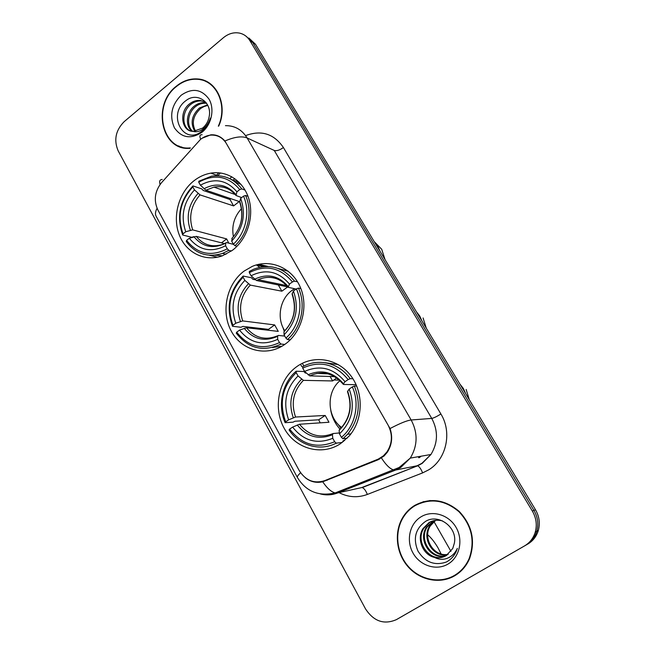 <?xml version="1.0" encoding="UTF-8"?>
<svg xmlns="http://www.w3.org/2000/svg" width="655" height="655" viewBox="0 0 655 655"><rect width="100%" height="100%" fill="white"/><g stroke="black" fill="none" stroke-linecap="round" stroke-linejoin="round"><path stroke-width="0.98" d="M244.069 271.104C226.614 284.016 220.71 311.649 231.199 330.996C241.433 350.523 266.192 357.278 284.426 344.661L284.917 344.317C301.758 332.593 308.792 306.687 300.301 287.218C291.991 267.641 270.261 258.569 252.232 266.397L244.069 271.104M297.198 366.325L295.511 367.57C278.007 380.981 272.996 409.072 284.524 428.894C295.798 448.88 321.621 456.158 340.395 443.754L349.107 436.115C363.222 420.019 363.943 392.754 350.769 375.667C337.743 358.449 313.827 354.609 297.198 366.325M193.757 180.944C178.651 192.938 172.265 216.477 179.126 234.539C185.84 252.666 204.925 262.303 222.503 255.761L232.443 250.275C246.976 239.345 254.181 217.37 248.998 199.423C243.906 181.435 227.408 170.308 210.869 173.133C204.696 174.189 198.989 176.793 193.757 180.944M200.455 139.45L161.441 182.778C154.744 191.366 153.548 200.414 157.855 209.919L299.13 470.405C305.508 480.524 314.023 483.947 324.659 480.672L378.271 459.106L383.347 455.872L386.9 451.983C392.451 443.361 392.836 434.371 388.055 425.029L226.425 143.609C222.733 137.648 217.566 134.815 210.918 135.102C207.152 135.429 203.664 136.879 200.455 139.45M231.755 176.703L229.897 178.741M218.696 126.104C228.218 105.512 216.977 80.254 198.162 78.993C190.278 78.305 182.925 80.761 176.113 86.362C151.723 105.127 161.457 150.937 189.713 148.317L190.007 148.308M178.602 145.893L180.96 147.17M414.558 505.488C409.997 508.313 406.239 512.022 403.284 516.615C393.966 531.107 395.784 552.37 407.615 566.231C419.364 580.15 439.661 584.522 454.578 575.843C461.317 571.864 466.303 566.141 469.553 558.658C475.645 541.087 472.19 525.326 459.18 511.383C444.77 499.339 429.893 497.374 414.558 505.488M448.675 578.103L454.709 575.761M200.807 79.795L203.558 80.188M202.084 138.246L210.804 134.815C216.248 134.463 220.948 136.527 224.911 141.013L390.052 428.55C392.877 437.09 391.936 445.015 387.244 452.327L384.051 456.003L378.164 459.744L322.719 481.793C316.267 483.193 310.445 481.826 305.246 477.692M398.617 618.369L526.137 545.001C531.418 541.865 534.979 537.272 536.813 531.23C538.737 524.025 537.771 517.082 533.923 510.392L252.732 42.51L246.059 36.23L252.732 42.51L533.923 510.392C537.771 517.082 538.737 524.025 536.813 531.23C534.979 537.272 531.418 541.865 526.137 545.001L524.549 545.91C529.854 542.758 533.432 538.14 535.282 532.065C537.215 524.819 536.24 517.827 532.368 511.096L249.94 40.716C247.467 36.729 244.069 34.207 239.738 33.151C233.999 32.005 228.546 33.528 223.396 37.72L124.188 121.642C115.632 130.312 113.634 140.047 118.178 150.855L365.523 608.888C373.727 621.39 384.035 624.968 396.439 619.614L524.549 545.91M423.752 501.558L417.923 504.129M208.437 82.497L205.916 81.547M527.717 544.1C532.965 540.981 536.502 536.42 538.336 530.411C540.244 523.247 539.286 516.337 535.454 509.696L255.499 44.278L248.859 38.031M303.887 366.063L302.332 363.296M300.489 364.27L301.767 366.554M210.673 84.045L208.265 82.817M218.328 126.169C227.899 105.766 216.772 80.581 198.072 79.345C190.278 78.674 183.007 81.097 176.269 86.64C152.14 105.201 161.76 150.527 189.704 147.964L190.343 147.924M194.838 131.368C190.114 123.173 191.645 115.378 199.431 107.977L207.553 104.898M195.583 131.287C191.391 123.148 193.061 115.567 200.586 108.525L203.967 106.569L207.807 105.406M192.062 131.287C184.89 126.087 186.233 111.874 194.756 105.766C197.802 103.482 201.183 102.458 204.909 102.696L206.3 102.892M192.726 131.36C186.069 125.834 187.698 112.251 195.935 106.323C198.973 104.039 202.346 103.015 206.063 103.253L206.603 103.318M193.258 131.393L202.657 128.085C206.243 125.039 208.437 121.085 209.248 116.213C212.023 101.771 196.721 91.978 186.126 100.493C166.722 114.085 183.285 145.705 201.396 131.581L202.313 130.869C206.259 127.578 208.945 123.32 210.394 118.08C208.757 123.05 206.128 126.833 202.493 129.453C199.349 131.581 196.271 132.228 193.258 131.393C181.509 131.704 178.471 111.497 190.016 103.523C193.078 101.214 196.484 100.182 200.225 100.42L205.801 102.254M190.155 130.82C181.5 126.923 181.746 110.736 191.211 104.088C194.265 101.787 197.663 100.755 201.404 100.985L205.302 101.967M181.157 95.237C171.52 104.996 169.26 115.853 174.402 127.799C181.705 138.049 190.957 139.499 202.158 132.146C211.581 124.597 214.84 109.025 209.043 99.175C201.478 88.998 192.185 87.688 181.157 95.237M181.067 146.826L183.539 147.85M454.578 575.36L460.056 571.913M430.155 500.502L423.834 501.967M454.365 575.467C461.022 571.545 465.959 565.887 469.176 558.502C475.219 541.112 471.805 525.506 458.934 511.694C444.671 499.765 429.95 497.816 414.762 505.848C410.235 508.648 406.509 512.325 403.578 516.885C394.375 531.23 396.185 552.271 407.893 565.977C419.536 579.74 439.611 584.055 454.365 575.467M447.832 554.548C433.798 558.297 421.1 538.828 429.557 526.137L435.239 520.406M448.184 554.269C434.265 557.561 422.041 538.336 430.36 525.842L435.665 520.348M446.374 555.538C432.022 561.229 417.284 540.833 426.323 527.332L433.553 520.733M446.743 555.301C432.456 560.5 418.25 540.326 427.142 527.029L433.97 520.635M434.511 557.413C438.694 558.281 442.608 557.683 446.243 555.612L452.752 548.448L454.333 543.273C457.829 527.529 438.694 513.323 425.758 521.257C415.401 528.56 412.797 538.492 417.956 551.06C425.136 562.277 434.568 565.945 446.243 562.072L447.39 561.441C451.205 559.165 454.103 555.948 456.068 551.797L457.337 548.366C455.102 553.311 451.59 556.676 446.8 558.461C442.674 559.869 438.58 559.517 434.511 557.413C423.073 555.112 416.195 538.901 423.032 528.544L428.976 522.616C433.045 520.234 437.548 519.661 442.485 520.897M445.203 556.169C430.793 563.431 414.353 542.389 423.867 528.241L429.795 522.322L432.316 521.093M421.009 516.836C409.596 523.673 405.895 540.522 413.027 553.057C419.986 565.691 436.296 571.021 447.914 564.119C459.638 557.421 463.503 540.056 456.068 527.39C448.798 514.625 432.316 509.811 421.009 516.836M241.507 208.634C234.179 216.649 231.485 226.016 233.417 236.742M231.461 251.004L228.841 250.357L227.293 248.818C211.156 257.014 197.589 254.206 186.585 240.385L189.311 238.264C199.177 250.39 211.262 252.887 225.574 245.74L225.721 243.177L226.458 242.538L233.606 244.389M224.452 243.611L196.263 236.365L189.311 238.264M194.027 236.619L191.694 237.282L182.704 235.006L183.032 233.876C176.989 216.453 180.256 200.798 192.832 186.921L194.486 189.893C183.408 202.289 180.493 216.248 185.742 231.755L192.701 229.88L226.655 238.919L228.759 243.128M239.763 189.59L241.793 188.91C233.892 178.692 223.83 174.443 211.598 176.162L198.85 181.222L198.743 182.221C214.504 173.518 228.177 175.974 239.763 189.59L236.93 191.8C226.605 179.838 214.431 177.636 200.405 185.193L205.924 190.22L239.247 201.527L233.606 205.907L200.021 194.887L194.486 189.893M214.955 255.18L222.356 255.818M192.832 186.921L192.955 185.914L201.814 188.918L203.206 190.474L229.979 199.505L230.863 198.686M209.461 255.27L217.435 257.219M234.94 245.723C248.188 233.81 252.928 211.442 245.535 195.477L243.513 196.156C250.497 211.442 245.985 232.738 233.393 244.176L234.94 245.723L237.012 246.255M247.999 196.344L245.535 195.477M186.585 240.385L186.249 241.507C195.599 253.911 207.676 257.882 222.479 253.428L228.841 250.357M192.955 185.914C179.74 200.414 176.326 216.78 182.704 235.006M233.393 244.176L231.665 241.089C243.21 228.529 246.206 214.283 240.672 198.367L243.513 196.156M225.574 245.74L227.293 248.818M185.742 231.755L183.032 233.876M240.672 198.367L239.673 201.961C244.053 215.389 241.605 227.367 232.337 237.904L231.665 241.089M256.58 264.857L265.046 265.75M239.149 182.303L231.371 179.511M241.793 188.91L245.093 190.114M200.405 185.193L198.743 182.221M241.646 197.605L235.988 195.477L236.93 191.8M229.979 199.505L233.606 205.907M226.655 238.919L221.513 242.849M259.675 267.281L256.392 264.907L263.973 266.601M294.562 288.749L292.138 290.312C279.939 298.77 276.369 318.387 284.761 330.734M284.778 344.415L281.036 344.072L279.497 342.59C262.557 350.376 248.294 346.904 236.701 332.175L239.55 330.104C249.948 343.04 262.655 346.118 277.679 339.339L277.614 336.31L278.367 335.425L284.802 336.105M268.902 330.316L268.476 329.367L242.899 326.403L240.999 327.263L232.517 326.296L232.951 325.306C226.556 307.064 229.946 291.049 243.111 277.245L244.864 280.381C233.262 292.719 230.241 306.998 235.792 323.226L242.718 320.917L274.658 324.929L278.26 331.381L246.477 327.754L239.55 330.104M292.441 281.937L294.472 281.151C283.255 267.297 269.614 263.335 253.534 269.279L249.326 271.44L249.301 272.627C265.84 264.293 280.217 267.396 292.441 281.937L289.469 284.106C278.572 271.326 265.766 268.55 251.061 275.771L256.498 280.52L287.75 286.89L281.855 291.188L250.308 285.097L244.864 280.381M275.157 278.26L271.162 277.401M272.48 347.51L281.961 346.217M243.111 277.245L243.152 276.042L251.479 277.769L252.879 279.3L255.147 279.767M287.43 339.544C301.325 327.803 306.245 304.886 298.426 288.085L296.404 288.88C303.781 304.952 299.098 326.771 285.891 338.054L287.43 339.544L290.255 339.83M300.858 288.585L298.426 288.085M236.701 332.175L236.267 333.149C248.368 348.648 263.285 352.284 281.036 344.072M243.152 276.042C229.315 290.468 225.77 307.211 232.517 326.296M285.891 338.054L284.073 334.795C296.175 322.301 299.286 307.719 293.415 291.041L296.404 288.88M277.679 339.339L279.497 342.59M235.792 323.226L232.951 325.306M293.415 291.041L292.081 294.185C296.731 308.259 294.234 320.491 284.589 330.898L283.975 331.782L284.073 334.795M282.739 327.025L284.188 331.045M288.298 271.26L278.293 268.534M294.472 281.151L297.526 281.822M251.061 275.771L249.301 272.627M296.142 289.068L288.167 287.299L289.469 284.106M278.334 284.974L281.855 291.188M274.658 324.929L268.476 329.367M340.043 380.678C326.198 391.878 326.96 417.03 341.533 427.404M342.254 442.461L336.203 443.148L334.68 441.732C316.881 449.043 301.857 444.835 289.625 429.107L292.621 427.093C303.592 440.913 316.971 444.647 332.765 438.293L332.453 434.748L333.067 433.544L339.388 432.955M320.197 422.852L318.715 419.79L294.938 421.247L293.014 422.18L285.122 422.68L285.662 421.853C278.891 402.735 282.403 386.327 296.216 372.63L298.058 375.945C285.899 388.194 282.764 402.825 288.65 419.83L295.536 417.03L325.183 415.458L328.982 422.254L299.507 424.252L292.621 427.093M336.695 377.919L332.634 380.948L303.412 380.35L298.058 375.945M335.54 443.484L337.276 443.026M344.653 440.545L343.146 440.717L343.4 441.585M296.216 372.63L296.15 371.221L303.895 371.516L305.287 373.023L306.245 373.055M342.925 438.744L347.608 434.216C359.014 419.749 361.265 403.685 354.355 386.016L352.325 386.925C360.152 403.865 355.28 426.225 341.411 437.319L342.925 438.744L347.068 438.301M356.705 386.041L354.355 386.016M289.625 429.107L289.076 429.926C299.36 445.629 320.033 451.696 336.203 443.148M296.15 371.221C282.199 382.888 277.417 405.314 285.122 422.68M341.411 437.319L339.478 433.872C352.185 421.468 355.419 406.526 349.189 389.037L352.325 386.925M332.765 438.293L334.68 441.732M288.65 419.83L285.662 421.853M349.189 389.037L347.469 391.665C352.128 405.011 350.261 416.801 341.877 427.044M339.732 429.14L339.134 430.335L339.478 433.872M338.332 379.163L337.612 380.088M330.759 410.439C332.134 417.554 335.172 423.752 339.871 429.025M316.807 373.432L327.688 373.825M338.226 364.548L325.502 362.78M350.163 378.68C339.241 362.845 318.232 357.835 302.635 366.718L302.708 368.126C320.082 360.209 335.221 364.024 348.132 379.581L350.163 378.68L352.914 378.746M348.132 379.581L345.013 381.693C333.501 368.02 320.017 364.606 304.567 371.442L302.708 368.126M356.107 384.649L343.678 384.485L343.474 383.797L345.013 381.693M304.567 371.442L309.75 375.864L334.689 376.625M330.112 376.494L332.634 380.948M325.183 415.458L318.715 419.79M441.118 553.966L438.211 548.21C434.928 542.52 431.424 538.033 427.715 534.775M450.984 551.371L433.97 521.609M324.659 480.672L327.344 480.164M377.485 459.442L379.622 459.089M246.337 135.339C261.73 129.878 274.085 133.947 283.41 147.531L440.905 414.001C436.77 416.564 433.716 418.037 431.751 418.414L274.257 150.453L247.131 137.976C241.851 135.872 234.449 136.879 224.911 141.013M440.905 414.001C452.359 432.423 446.374 459.417 428.591 469.897L422.606 472.902L367.332 494.451C357.728 497.972 348.304 497.366 339.069 492.634M381.48 458.017C385.82 464.772 389.815 468.726 393.467 469.872L395.726 470.012L417.063 465.779L421.861 463.355L430.949 454.488C438.007 442.772 438.277 430.744 431.751 418.414L411.168 419.986C417.988 433.029 417.694 445.727 410.284 458.099L400.762 467.457L395.726 470.012L337.693 492.937C332.044 495.106 326.288 495.45 320.418 493.952M202.1 134.733C199.783 134.586 199.308 136.101 200.692 139.261M390.052 428.55C400.008 423.318 407.05 420.469 411.168 419.986L247.131 137.976C241.949 129.665 234.727 125.555 225.451 125.654M300.588 472.763C297.943 475.202 296.911 476.824 297.493 477.626C306.131 491.561 318.698 496.662 335.204 492.912L337.693 492.937L361.601 487.598L417.603 465.811C419.339 466.565 421.009 468.931 422.606 472.902M297.37 477.405L156.258 216.486C154.989 214.373 155.26 211.655 157.077 208.323M322.719 481.793C327.091 488.253 331.25 491.954 335.204 492.912L399.149 467.482L410.284 458.099L430.949 454.488L422.254 463.347L417.603 465.811L362.207 487.607C364.09 488.27 365.801 490.554 367.332 494.451M162.235 179.486C159.771 179.617 159.05 181.279 160.082 184.464M532.368 511.096L535.454 509.696M249.94 40.716L255.499 44.278M396.439 619.614L398.682 618.336M353.528 489.4L352.685 489.588M283.41 147.531C279.734 150.159 276.68 151.133 274.257 150.453M418.586 457.689L420.551 456.306M218.754 172.781L216.527 175.229M234.695 178.553L233.377 179.994M374.685 242.415L377.935 246.542L380.121 251.463M196.263 236.365C203.091 244.806 211.696 247.549 222.086 244.593L225.762 242.94M200.021 194.887C190.941 205.285 188.501 216.952 192.701 229.88M231.788 238.543C241.72 227.514 244.348 215.053 239.665 201.159M193.913 236.66C202.624 247.091 213.227 249.268 225.721 243.177M198.023 193.462C188.452 204.352 185.889 216.592 190.351 230.167M235.947 194.609C226.876 184.309 216.199 182.368 203.934 188.779M230.159 190.065C225.156 187.027 219.769 186.045 213.989 187.109L205.924 190.22M416.367 311.723L419.757 316.046L422.041 321.147M246.477 327.754C255.016 338.078 265.431 340.747 277.704 335.753M250.308 285.097C240.803 295.454 238.281 307.392 242.718 320.917M283.975 331.782C294.382 320.803 297.108 308.038 292.146 293.497M244.176 328.253C253.354 339.396 264.497 342.082 277.614 336.31M248.368 283.828C238.346 294.685 235.694 307.203 240.418 321.4M288.216 286.587C278.653 275.575 267.436 273.127 254.566 279.243M280.078 280.242C272.898 276.615 265.578 276.435 258.127 279.701L256.498 280.52M459.81 383.945L463.347 388.472L465.721 393.77M299.507 424.252C308.628 435.395 319.681 438.547 332.683 433.716M303.412 380.35C293.448 390.642 290.828 402.866 295.536 417.03M339.134 430.335C350.065 419.437 352.898 406.362 347.633 391.109M297.255 424.98C306.941 436.885 318.674 440.144 332.453 434.748M301.537 379.261C291.033 390.044 288.282 402.874 293.284 417.743M343.474 383.797C333.37 372.015 321.564 369.011 308.046 374.783M331.864 375.192C324.413 372.22 317.094 372.449 309.905 375.88M268.198 266.495L258.823 264.293M386.9 451.983L387.539 451.884M241.015 184.325L235.481 182.27M217.886 175.736L210.869 173.133M403.881 516.427L403.284 516.615M535.282 532.065L538.336 530.411M347.371 489.113L345.75 488.745M220.375 172.945L217.853 175.72M419.257 457.681L421.149 456.199M206.063 103.253L204.909 102.696M201.404 100.985L200.225 100.42M190.155 148.145L189.704 147.964M469.741 558.207L469.176 558.502M430.36 525.842L429.557 526.137M427.142 527.029L426.323 527.332M423.867 528.241L423.032 528.544M374.169 241.556L381.718 249.301L385.05 259.642M226 254.263L222.479 253.428M235.227 194.527L213.989 187.109C222.643 185.48 229.97 188.272 235.988 195.477M256.441 264.898L262.86 266.495M286.759 285.605L258.127 279.701C269.516 274.879 279.538 277.409 288.167 287.299M423.073 317.953L426.266 328.171M339.454 380.129L333.747 379.998M350.9 433.897L347.608 434.216M309.75 375.864C322.293 370.272 333.485 373.104 343.31 384.354M466.147 389.455L469.283 399.689M337.906 424.113L340.854 428.1"/></g></svg>
